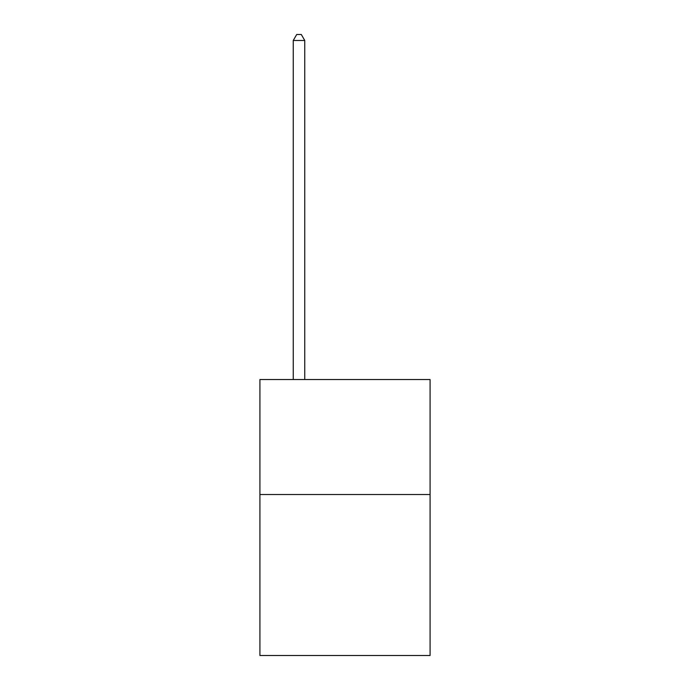 <?xml version="1.0" encoding="UTF-8"?>
<svg xmlns="http://www.w3.org/2000/svg" width="690" height="690" viewBox="0 0 690 690"><rect width="100%" height="100%" fill="white"/><g stroke="black" fill="none" stroke-linecap="round" stroke-linejoin="round"><path stroke-width="1.03" d="M430.086 494.523L430.086 655.5L259.914 655.5L259.914 379.543L430.086 379.543L430.086 494.523L259.914 494.523M304.756 379.543L304.756 40.477L293.259 40.477L293.259 379.543M293.259 40.477L296.709 34.5L301.306 34.5L304.756 40.477"/></g></svg>
